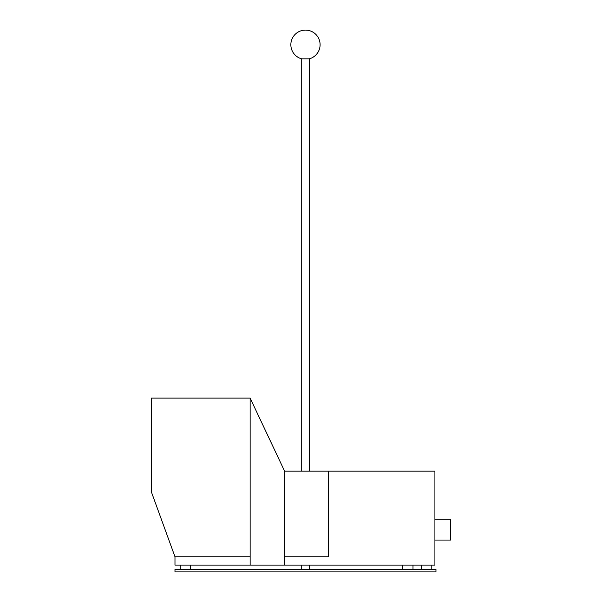 <?xml version="1.0" encoding="UTF-8"?>
<svg xmlns="http://www.w3.org/2000/svg" width="602" height="602" viewBox="0 0 602 602"><rect width="100%" height="100%" fill="white"/><g stroke="black" fill="none" stroke-linecap="round" stroke-linejoin="round"><path stroke-width="0.9" d="M301.715 58.838L309.232 58.838A14.614 14.614 0 0 0 305.47 30.1A14.614 14.614 0 0 0 301.715 58.838L301.715 471.163M309.232 569.289L309.232 565.112M309.232 471.163L309.232 58.838M301.715 569.289L301.715 565.112M412.995 565.112L412.995 569.289M402.557 565.112L402.557 569.289M151.426 492.037L174.979 556.76L250.146 556.76L250.146 398.088L151.426 398.088L151.426 492.037M284.595 471.163L284.595 556.76L328.436 556.76L328.436 471.163L284.595 471.163L250.146 398.088M250.146 556.76L174.979 556.76L174.979 565.112L250.146 565.112L250.146 556.76M434.915 471.163L328.436 471.163L328.436 556.76L284.595 556.76L284.595 565.112L434.915 565.112L434.915 471.163M250.146 565.112L284.595 565.112M431.784 565.112L431.784 569.289M421.347 565.112L421.347 569.289M190.638 565.112L190.638 569.289M180.201 565.112L180.201 569.289M434.915 519.18L450.574 519.18L450.574 540.062L434.915 540.062M174.979 569.289L435.961 569.289L435.961 571.9L174.979 571.9L174.979 569.289"/></g></svg>
